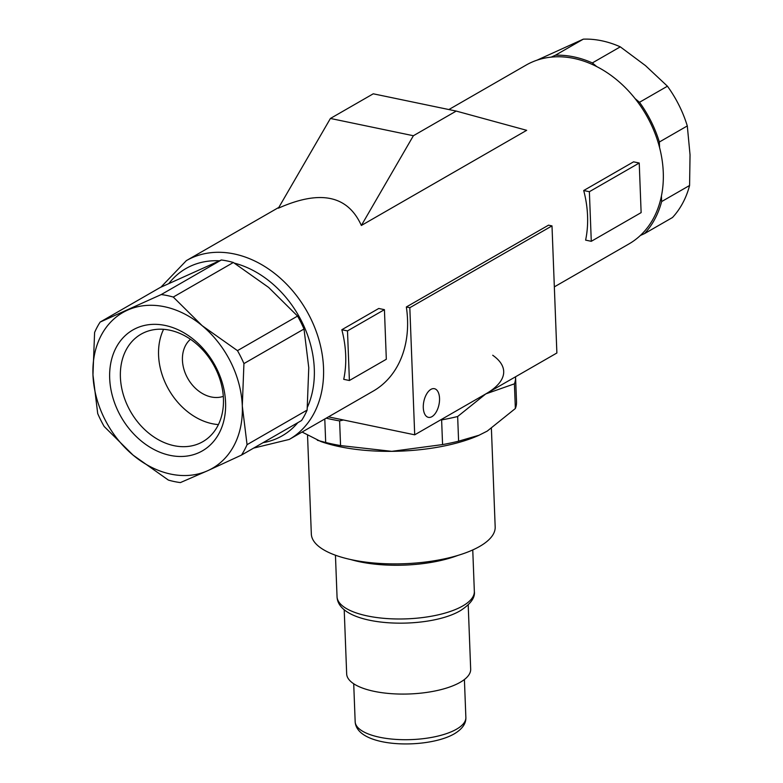 <?xml version="1.0" encoding="UTF-8"?>
<svg xmlns="http://www.w3.org/2000/svg" width="783" height="783" viewBox="0 0 783 783"><rect width="100%" height="100%" fill="white"/><g stroke="black" fill="none" stroke-linecap="round" stroke-linejoin="round"><path stroke-width="1.17" d="M161.249 294.555L100.165 322.058A99.823 76.685 60.1 0 0 94.596 332.481L92.962 374.861A89.839 69.012 60.1 0 1 127.512 310.146A89.839 69.012 60.1 0 1 164.41 306.711A89.839 69.012 60.1 0 1 202.18 325.699L173.278 297.06L233.354 262.491A99.823 76.685 -119.9 0 0 227.324 260.993A99.823 76.685 -119.9 0 0 221.325 259.985L161.249 294.555A99.823 76.685 60.1 0 1 167.249 295.563A99.823 76.685 60.1 0 1 173.278 297.06M247.056 444.666L242.299 405.966A89.839 69.012 60.1 0 1 207.749 470.681L180.403 482.582A99.823 76.685 60.1 0 1 174.394 481.574A99.823 76.685 60.1 0 1 168.374 480.077L133.081 455.129A89.839 69.012 60.1 0 1 92.962 374.861L97.709 413.561A99.823 76.685 60.1 0 0 104.178 426.49L133.081 455.129A89.839 69.012 60.1 0 0 170.841 474.116A89.839 69.012 60.1 0 0 207.749 470.681L241.487 455.089L301.563 420.52A99.823 76.685 -119.9 0 0 307.132 410.086L247.056 444.666A99.823 76.685 60.1 0 1 241.487 455.089M233.354 262.491L268.647 287.439L297.55 316.078L237.474 350.647A99.823 76.685 60.1 0 1 243.934 363.586L304.01 329.007A99.823 76.685 -119.9 0 0 297.55 316.078M620.293 46.843L592.349 62.924A104.814 80.512 -119.9 0 0 573.782 56.856A104.814 80.512 -119.9 0 0 555.392 55.231L583.335 39.15A104.814 80.512 60.1 0 1 601.726 40.775A104.814 80.512 60.1 0 1 620.293 46.843L645.466 65.606L667.439 86.208A104.814 80.512 60.1 0 1 687.298 125.936L659.355 142.017A104.814 80.512 -119.9 0 0 639.496 102.289L635.091 98.609A103.15 79.24 60.1 0 1 659.57 147.576A103.15 79.24 60.1 0 1 663.27 172.368A103.15 79.24 60.1 0 1 661.429 196.004A103.15 79.24 60.1 0 1 640.347 235.487A103.15 79.24 60.1 0 1 628.984 243.914L554.344 286.872M591.282 241.311L585.615 240.127A103.15 79.24 -119.9 0 0 587.563 215.932A103.15 79.24 -119.9 0 0 583.707 190.523L633.555 161.836L639.231 163.021L589.374 191.708L591.282 241.311L641.13 212.624L639.231 163.021M160.906 287.165L186.344 260.631A103.15 79.24 60.1 0 1 234.097 253.927A103.15 79.24 60.1 0 1 323.526 367.883A103.15 79.24 60.1 0 1 289.24 439.439L373.256 391.089A103.15 79.24 -119.9 0 0 407.532 319.542A103.15 79.24 -119.9 0 0 406.338 306.985L548.521 225.171L551.995 225.896L409.822 307.709L414.706 434.819L556.879 352.996L551.995 225.896M349.394 380.509L343.727 379.334A103.15 79.24 -119.9 0 0 345.685 355.139A103.15 79.24 -119.9 0 0 341.828 329.731L378.757 308.473L384.424 309.657L347.495 330.906L349.394 380.509L386.322 359.26L384.424 309.657M174.139 445.703A61.994 47.626 60.1 0 1 123.352 394.759A61.994 47.626 60.1 0 1 140.999 334.214A61.994 47.626 60.1 0 1 169.696 330.181A61.994 47.626 60.1 0 1 220.483 381.125A61.994 47.626 60.1 0 1 202.836 441.671A61.994 47.626 60.1 0 1 174.139 445.703M218.428 424.592A61.994 47.626 60.1 0 1 212.31 423.73A61.994 47.626 60.1 0 1 163.588 329.32M170.126 455.373A69.726 53.557 60.1 0 1 109.679 378.346A69.726 53.557 60.1 0 1 165.135 325.444A69.726 53.557 60.1 0 1 225.582 402.482A69.726 53.557 60.1 0 1 170.126 455.373M223.312 396.355A33.278 25.565 60.1 0 1 182.439 360.209A33.278 25.565 60.1 0 1 190.465 339.284M439.537 398.351A14.642 7.732 -78.2 0 1 428.428 417.359A14.642 7.732 -78.2 0 1 423.29 407.698A14.642 7.732 -78.2 0 1 434.399 388.691A14.642 7.732 -78.2 0 1 439.537 398.351M583.707 190.523L589.374 191.708M448.865 109.551L526.078 65.106A103.15 79.24 60.1 0 1 551.193 57.12A103.15 79.24 60.1 0 1 596.754 66.604A103.15 79.24 60.1 0 1 635.091 98.609M361.354 225.475C347.818 195.349 320.169 189.594 278.386 208.19L330.416 118.458L373.256 93.803L456.225 111.078L526.685 130.321L361.354 225.475L413.385 135.733L330.416 118.458M341.828 329.731L347.495 330.906M328.469 416.859L414.706 434.819M406.338 306.985L409.822 307.709M413.385 135.733L456.225 111.078M596.754 66.604L592.349 62.924M555.392 55.231L551.193 57.12M659.57 147.576L659.355 142.017M640.347 235.487L644.546 233.598A104.814 80.512 -119.9 0 0 661.645 201.564L661.429 196.004M661.645 201.564L689.588 185.483A104.814 80.512 60.1 0 1 672.489 217.517L644.546 233.598M583.335 39.15L537.03 60.174M639.496 102.289L667.439 86.208M687.298 125.936L690.038 154.789L689.588 185.483M100.165 322.058L160.241 287.478L221.325 259.985M304.01 329.007L308.766 367.707L307.132 410.086M237.474 350.647L202.18 325.699A89.839 69.012 60.1 0 1 242.299 405.966L243.934 363.586M468.205 604.936L470.671 669.162A62.043 22.433 177.8 0 1 438.294 690.273A62.043 22.433 177.8 0 1 374.245 691.36A62.043 22.433 177.8 0 1 346.673 673.928L344.207 609.703M457.869 555.431A78.682 28.442 177.8 0 1 359.828 561.812A78.682 28.442 177.8 0 1 350.715 559.542M491.401 428.565L495.179 526.949A91.993 33.258 177.8 0 1 447.162 558.25A91.993 33.258 177.8 0 1 352.203 559.865A91.993 33.258 177.8 0 1 311.331 534.016L307.553 435.651M515.361 408.511L514.411 383.836A118.125 42.703 -2.2 0 0 515.576 377.347L516.526 402.012A118.125 42.703 177.8 0 1 515.361 408.511L487.222 431.11L478.56 435.475A106.478 38.484 177.8 0 1 391.803 451.341A106.478 38.484 177.8 0 1 339.646 446.682A106.478 38.484 177.8 0 1 320.873 441.534L302.091 432.04M442.571 444.578L441.622 419.903A118.125 42.703 -2.2 0 0 457.654 416.507L458.603 441.181A118.125 42.703 177.8 0 1 442.571 444.578L391.803 451.341L340.566 445.576A118.125 42.703 177.8 0 1 332.941 444.137A118.125 42.703 177.8 0 1 325.689 442.483L324.788 418.983M326.198 418.171A118.125 42.703 -2.2 0 0 331.992 419.463A118.125 42.703 -2.2 0 0 339.616 420.902L343.483 419.982M339.616 420.902L340.566 445.576M457.654 416.507L485.793 393.908L514.411 383.836M440.898 419.747L441.622 419.903M479.265 435.172L458.603 441.181M492.713 355.247A106.478 38.484 177.8 0 1 485.793 393.908M325.689 442.483L317.35 440.281M263.059 442.679A96.495 74.121 -119.9 0 0 297.814 422.673M307.416 407.229A96.495 74.121 -119.9 0 0 314.296 368.862A96.495 74.121 -119.9 0 0 234.401 263.137M219.387 260.798A96.495 74.121 -119.9 0 0 168.981 283.377M464.407 679.517L465.865 717.463A55.387 20.025 177.8 0 1 456.558 729.179A55.387 20.025 177.8 0 1 379.784 737.283A55.387 20.025 177.8 0 1 355.169 721.72L353.71 683.765M472.756 549.95L474.341 591.4A68.698 24.831 177.8 0 1 462.792 605.934A68.698 24.831 177.8 0 1 367.57 615.976A68.698 24.831 177.8 0 1 337.042 596.675L335.447 555.225M253.633 448.101L289.24 439.439M186.344 260.631L278.846 207.387M465.865 717.463C466.13 723.59 462.293 729.032 454.346 733.798C427.283 749.527 356.637 748.029 355.169 721.72M474.341 591.4C475.271 597.566 470.691 603.947 460.58 610.544C427.273 630.511 337.962 627.428 337.042 596.675"/></g></svg>
